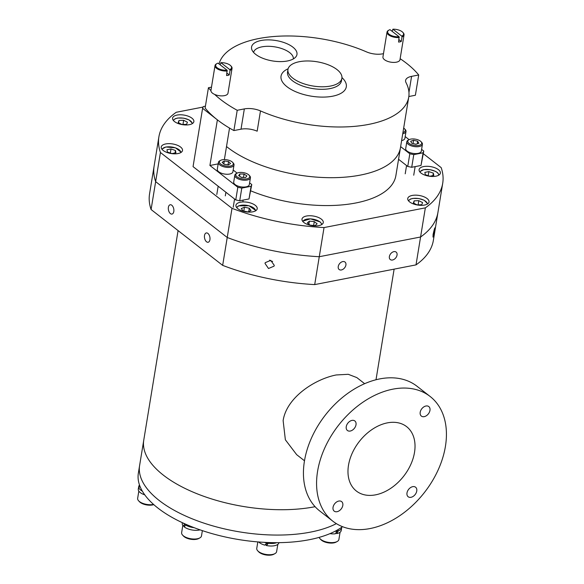 <?xml version="1.0" encoding="UTF-8"?>
<svg xmlns="http://www.w3.org/2000/svg" width="584" height="584" viewBox="0 0 584 584"><rect width="100%" height="100%" fill="white"/><g stroke="black" fill="none" stroke-linecap="round" stroke-linejoin="round"><path stroke-width="0.88" d="M318.791 225.636A10.782 4.854 9.3 0 0 323.273 222.577A10.782 4.854 9.3 0 0 317.886 217.248A10.782 4.854 9.3 0 0 306.476 216.029A10.782 4.854 9.3 0 0 301.986 219.088A10.782 4.854 9.3 0 0 307.381 224.417A10.782 4.854 9.3 0 0 318.791 225.636M252.733 211.831A10.782 4.854 9.3 0 0 257.216 208.773A10.782 4.854 9.3 0 0 251.828 203.444A10.782 4.854 9.3 0 0 240.418 202.225A10.782 4.854 9.3 0 0 235.936 205.291A10.782 4.854 9.3 0 0 241.323 210.612A10.782 4.854 9.3 0 0 252.733 211.831M178.025 153.548A10.782 4.854 9.3 0 0 182.507 150.482A10.782 4.854 9.3 0 0 177.12 145.153A10.782 4.854 9.3 0 0 165.71 143.941A10.782 4.854 9.3 0 0 161.22 147A10.782 4.854 9.3 0 0 166.615 152.329A10.782 4.854 9.3 0 0 178.025 153.548M189.384 124.677A10.782 4.854 9.3 0 0 193.866 121.618A10.782 4.854 9.3 0 0 188.479 116.289A10.782 4.854 9.3 0 0 177.069 115.07A10.782 4.854 9.3 0 0 172.587 118.129A10.782 4.854 9.3 0 0 177.974 123.458A10.782 4.854 9.3 0 0 189.384 124.677M435.905 176.185A10.782 4.854 9.3 0 0 440.387 173.119A10.782 4.854 9.3 0 0 435 167.798A10.782 4.854 9.3 0 0 423.59 166.579A10.782 4.854 9.3 0 0 419.1 169.637A10.782 4.854 9.3 0 0 424.495 174.966A10.782 4.854 9.3 0 0 435.905 176.185M424.539 205.05A10.782 4.854 9.3 0 0 429.028 201.991A10.782 4.854 9.3 0 0 423.634 196.662A10.782 4.854 9.3 0 0 412.224 195.443A10.782 4.854 9.3 0 0 407.741 198.509A10.782 4.854 9.3 0 0 413.129 203.831A10.782 4.854 9.3 0 0 424.539 205.05M250.74 190.829A96.338 43.333 9.3 0 0 355.809 202.977A96.338 43.333 9.3 0 0 395.879 175.631L400.449 147.745A96.338 43.333 -170.7 0 1 360.379 175.09A96.338 43.333 -170.7 0 1 226.512 146.54A96.338 43.333 9.3 0 0 360.379 175.09A96.338 43.333 9.3 0 0 400.449 147.745L408.749 97.053A96.338 43.333 9.3 0 0 406.011 82.592A14.381 6.468 -170.7 0 1 405.603 80.439A14.381 6.468 -170.7 0 1 411.589 76.358L408.953 92.425M442.709 183.296L437.934 212.445A143.795 64.678 9.3 0 1 420.575 237.002A143.795 64.678 9.3 0 0 437.934 212.445L433.372 240.331A143.795 64.678 9.3 0 1 416.012 264.88L420.575 237.002L319.266 256.719L314.703 284.598A143.795 64.678 9.3 0 1 222.665 265.37L227.227 237.484A143.795 64.678 9.3 0 0 319.266 256.719L324.04 227.57A143.795 64.678 9.3 0 1 232.001 208.335L227.227 237.484A143.795 64.678 9.3 0 0 319.266 256.719L420.575 237.002L425.349 207.853A143.795 64.678 9.3 0 0 442.709 183.296A143.795 64.678 9.3 0 0 441.183 167.623L423.334 153.702M203.108 107.047L176.258 112.274A143.795 64.678 9.3 0 0 158.899 136.824A143.795 64.678 9.3 0 0 160.425 152.497L151.088 209.532A143.795 64.678 9.3 0 1 149.562 193.852L154.132 165.973A143.795 64.678 9.3 0 0 155.651 181.646L227.227 237.484L155.651 181.646A143.795 64.678 9.3 0 1 154.132 165.973L158.899 136.824M425.349 207.853L324.04 227.57M232.001 208.335L160.425 152.497M265.012 263.435L268.509 268.509L274.057 266.143L274.268 265.37L270.75 260.362L265.224 262.669L265.012 263.435M269.531 260.15A4.745 4.219 -158.5 0 0 272.633 261.369M338.238 266.523A4.745 3.27 128 0 0 339.151 269.516A4.745 3.27 128 0 0 343.122 269.217A4.745 3.27 128 0 0 345.911 265.026A4.745 3.27 128 0 0 344.991 262.034A4.745 3.27 128 0 0 341.019 262.333A4.745 3.27 128 0 0 338.238 266.523M389.375 256.566A4.745 3.27 128 0 0 390.287 259.566A4.745 3.27 128 0 0 394.258 259.267A4.745 3.27 128 0 0 397.04 255.077A4.745 3.27 128 0 0 396.127 252.084A4.745 3.27 128 0 0 392.156 252.383A4.745 3.27 128 0 0 389.375 256.566M434.7 230.41C435.131 226.38 434.606 227.731 433.102 234.454L432.992 237.089L434.934 227.804M168.389 207.305A4.745 2.694 -101 0 0 169.207 212.087A4.745 2.694 -101 0 0 172.003 214.072A4.745 2.694 -101 0 0 173.806 211.532A4.745 2.694 -101 0 0 172.988 206.743A4.745 2.694 -101 0 0 170.192 204.758A4.745 2.694 -101 0 0 168.389 207.305M204.509 235.483A4.745 2.694 -101 0 0 205.327 240.272A4.745 2.694 -101 0 0 208.13 242.258A4.745 2.694 -101 0 0 209.926 239.71A4.745 2.694 -101 0 0 209.116 234.929A4.745 2.694 -101 0 0 206.313 232.943A4.745 2.694 -101 0 0 204.509 235.483M222.665 265.37L151.088 209.532M416.012 264.88L314.703 284.598M314.674 506.766A109.712 49.348 9.3 0 0 315.097 506.686A109.712 49.348 9.3 0 1 146.139 455.133A109.712 49.348 9.3 0 1 143.759 440.161A109.712 49.348 9.3 0 0 198.596 494.363A109.712 49.348 9.3 0 0 314.674 506.766M141.992 480.479A109.712 49.348 9.3 0 0 226.541 529.367A109.712 49.348 9.3 0 0 336.362 523.636A109.712 49.348 9.3 0 1 271.823 534.995A109.712 49.348 9.3 0 1 139.612 465.506A109.712 49.348 9.3 0 0 141.992 480.479M304.49 460.776L296.687 454.688L285.364 439.788L283.13 420.619C286.598 397.266 315.17 378.987 336.26 374.957L348.261 374.308L356.831 377.592L364.642 383.688M420.203 412.275A6.037 4.168 128 0 0 421.371 416.085A6.037 4.168 128 0 0 426.422 415.706A6.037 4.168 128 0 0 429.963 410.377A6.037 4.168 128 0 0 428.802 406.566A6.037 4.168 128 0 0 423.743 406.946A6.037 4.168 128 0 0 420.203 412.275M406.997 492.933A6.037 4.168 128 0 0 408.165 496.743A6.037 4.168 128 0 0 413.216 496.356A6.037 4.168 128 0 0 416.757 491.027A6.037 4.168 128 0 0 415.589 487.217A6.037 4.168 128 0 0 410.537 487.603A6.037 4.168 128 0 0 406.997 492.933M333.041 507.328A6.037 4.168 128 0 0 334.209 511.139A6.037 4.168 128 0 0 339.26 510.752A6.037 4.168 128 0 0 342.801 505.423A6.037 4.168 128 0 0 341.633 501.612A6.037 4.168 128 0 0 336.581 501.999A6.037 4.168 128 0 0 333.041 507.328M346.246 426.67A6.037 4.168 128 0 0 347.414 430.481A6.037 4.168 128 0 0 352.466 430.101A6.037 4.168 128 0 0 356.006 424.772A6.037 4.168 128 0 0 354.846 420.962A6.037 4.168 128 0 0 349.787 421.341A6.037 4.168 128 0 0 346.246 426.67M348.495 465.273A40.836 28.163 128 0 0 356.386 491.049A40.836 28.163 128 0 0 390.557 488.458A40.836 28.163 128 0 0 414.509 452.425A40.836 28.163 128 0 0 406.625 426.656A40.836 28.163 128 0 0 372.446 429.24A40.836 28.163 128 0 0 348.495 465.273M445.417 446.41A79.088 54.538 128 0 0 430.152 396.492A79.088 54.538 128 0 0 363.963 401.507A79.088 54.538 128 0 0 317.587 471.288A79.088 54.538 128 0 0 332.858 521.205A79.088 54.538 128 0 0 399.047 516.19A79.088 54.538 128 0 0 445.417 446.41M332.858 521.205L319.718 510.956A79.088 54.538 -52 0 1 304.447 461.039A79.088 54.538 -52 0 1 350.823 391.258A79.088 54.538 -52 0 1 417.012 386.25L430.152 396.492M178.083 230.585L138.364 473.113A109.712 49.348 9.3 0 0 270.582 542.602A109.712 49.348 9.3 0 0 342.523 526.688M205.415 106.178L203.283 106.595L202.604 108.325L193.056 166.623L235.753 199.932L237.827 187.26L241.791 188.092L239.717 200.765L249.01 198.954L251.091 186.281L241.791 188.092M202.604 108.325L217.379 119.859L209.911 165.484L237.827 187.26M233.184 170.046L237.126 173.119M249.609 182.858L251.77 184.544L249.01 198.954M229.534 128.086L224.373 159.6M239.717 200.765L235.753 199.932M251.091 186.281L251.77 184.544M218.168 163.878L209.911 165.484M398.558 159.293L407.741 166.462L409.822 153.782L413.786 154.614L411.713 167.287L421.006 165.476L423.086 152.804L413.786 154.614M400.631 146.62L409.822 153.782M405.179 136.576L409.121 139.642M421.604 149.38L423.765 151.073L421.006 165.476M411.713 167.287L407.741 166.462M423.086 152.804L423.765 151.073M404.04 34.894A8.629 3.884 -170.7 0 1 402.018 36.894L401.763 36.12A8.052 3.621 9.3 0 0 402.77 32.317L403.201 32.777A8.629 3.884 -170.7 0 1 404.04 34.894L399.974 59.736A8.629 3.884 -170.7 0 1 396.383 62.181A8.629 3.884 -170.7 0 1 387.258 61.21A8.629 3.884 -170.7 0 1 382.943 56.947L387.017 32.105A8.629 3.884 -170.7 0 1 388.491 30.368L389.039 30.069A8.052 3.621 9.3 0 0 389.564 34.595A8.052 3.621 9.3 0 0 399.076 36.741L390.002 29.667A8.052 3.621 9.3 0 0 389.039 30.069M399.076 36.741L398.58 42.07A8.629 3.884 9.3 0 0 399.704 41.909A8.629 3.884 9.3 0 0 401.274 41.457L402.018 36.894M399.325 37.507A8.629 3.884 -170.7 0 1 390.762 36.135A8.629 3.884 -170.7 0 1 387.017 32.105M401.763 36.12L392.893 29.2L392.156 31.346M402.77 32.317A8.052 3.621 9.3 0 0 392.893 29.2M401.274 41.457L398.974 39.661M232.045 68.372A8.629 3.884 -170.7 0 1 230.023 70.365L229.767 69.591A8.052 3.621 9.3 0 0 230.775 65.795L231.206 66.255A8.629 3.884 -170.7 0 1 232.045 68.372L227.979 93.214A8.629 3.884 -170.7 0 1 224.395 95.659A8.629 3.884 -170.7 0 1 215.262 94.681A8.629 3.884 -170.7 0 1 210.948 90.425L215.022 65.583A8.629 3.884 -170.7 0 1 216.496 63.846L217.044 63.546A8.052 3.621 9.3 0 0 217.569 68.065A8.052 3.621 9.3 0 0 227.081 70.219L218.007 63.138A8.052 3.621 9.3 0 0 217.044 63.546M227.081 70.219L226.585 75.548A8.629 3.884 9.3 0 0 227.709 75.38A8.629 3.884 9.3 0 0 229.278 74.927L230.023 70.365M227.329 70.985A8.629 3.884 -170.7 0 1 218.774 69.613A8.629 3.884 -170.7 0 1 215.022 65.583M229.767 69.591L220.898 62.678L220.168 64.824M230.775 65.795A8.052 3.621 9.3 0 0 220.898 62.678M229.278 74.927L226.979 73.131M402.953 132.451A7.045 3.168 9.3 0 0 404.595 128.86A7.045 3.168 9.3 0 0 403.668 128.078M401.624 140.576A7.906 3.555 9.3 0 0 404.894 138.335L406.011 131.488A7.906 3.555 9.3 0 0 405.238 129.546L404.595 128.86M402.741 133.729A7.906 3.555 9.3 0 0 406.011 131.488M415.625 144.197A3.679 1.657 9.3 0 0 415.085 144.044A3.679 1.657 9.3 0 0 414.531 143.927M409.727 139.386A7.045 3.168 9.3 0 0 409.004 139.7A7.045 3.168 9.3 0 0 410.348 144.175A7.045 3.168 9.3 0 0 419.779 145.131A7.045 3.168 9.3 0 0 421.02 141.671A7.045 3.168 9.3 0 0 409.727 139.386M409.004 139.7L408.172 140.153A7.906 3.555 9.3 0 0 406.822 141.744A7.906 3.555 9.3 0 0 411.435 145.891A7.906 3.555 9.3 0 0 420.268 146.248A7.906 3.555 9.3 0 0 422.436 144.299A7.906 3.555 9.3 0 0 421.663 142.357L421.02 141.671M406.822 141.744L405.705 148.584A7.906 3.555 9.3 0 0 410.318 152.731A7.906 3.555 9.3 0 0 419.144 153.088A7.906 3.555 9.3 0 0 421.312 151.147L422.436 144.299M411.837 143.277L410.669 141.27L413.589 140.255L417.669 141.248L418.837 143.255L415.918 144.27L411.837 143.277M413.589 140.255L413.012 143.562M413.049 143.547L415.954 144.255M417.253 143.81L417.669 141.248M220.394 160.483A7.045 3.168 9.3 0 0 222.701 165.184A7.045 3.168 9.3 0 0 232.286 165.367A7.045 3.168 9.3 0 0 232.607 162.337A7.045 3.168 9.3 0 0 220.591 160.366A7.045 3.168 9.3 0 0 220.394 160.483M219.993 160.695A7.906 3.555 9.3 0 0 219.759 160.812A7.906 3.555 9.3 0 0 219.54 160.943A7.906 3.555 9.3 0 0 218.409 162.41A7.906 3.555 9.3 0 0 223.818 166.798A7.906 3.555 9.3 0 0 232.892 166.433A7.906 3.555 9.3 0 0 234.016 164.965A7.906 3.555 9.3 0 0 233.25 163.024L232.607 162.337M218.409 162.41L217.292 169.25A7.906 3.555 9.3 0 0 222.701 173.638A7.906 3.555 9.3 0 0 231.768 173.273A7.906 3.555 9.3 0 0 232.899 171.805L234.016 164.965M224.147 164.287L222.132 162.33L224.329 160.965L228.534 161.564L230.541 163.52L228.351 164.885L224.147 164.287M223.833 163.987L224.329 160.965M228.001 164.834L228.534 161.564M242.769 177.448A3.679 1.657 9.3 0 0 241.455 177.295A3.679 1.657 9.3 0 0 241.287 177.295L243.513 177.361L244.054 174.069L246.871 175.864L245.579 177.536L241.469 177.405L238.644 175.609L239.936 173.937L244.054 174.069M236.126 173.893A7.045 3.168 9.3 0 0 240.615 178.507A7.045 3.168 9.3 0 0 249.397 177.58A7.045 3.168 9.3 0 0 249.025 175.142A7.045 3.168 9.3 0 0 237.009 173.178A7.045 3.168 9.3 0 0 236.126 173.893M237.009 173.178L236.184 173.623A7.906 3.555 9.3 0 0 235.184 174.426A7.906 3.555 9.3 0 0 234.826 175.222A7.906 3.555 9.3 0 0 241.134 179.828A7.906 3.555 9.3 0 0 250.083 178.565A7.906 3.555 9.3 0 0 250.441 177.777A7.906 3.555 9.3 0 0 249.667 175.835L249.025 175.142M234.826 175.222L233.709 182.062A7.906 3.555 9.3 0 0 240.017 186.676A7.906 3.555 9.3 0 0 248.959 185.413A7.906 3.555 9.3 0 0 249.317 184.617L250.441 177.777M239.571 176.193L239.936 173.937M413.348 202.969L414.18 200.845L418.801 200.662L422.59 202.597L421.757 204.721L417.137 204.904L413.348 202.969M413.793 203.196L414.18 200.845M418.115 204.867L418.801 200.662M334.917 531.338A10.928 4.913 9.3 0 0 337.107 531.075A10.928 4.913 9.3 0 0 337.129 531.075L336.442 530.535M329.96 533.645A10.928 4.913 9.3 0 0 335.296 533.812L337.129 531.075M341.662 527.316A10.928 4.913 9.3 0 1 341.647 527.972A10.928 4.913 9.3 0 1 338.377 530.761L337.399 530.002M338.377 530.761L336.691 533.608A10.928 4.913 9.3 0 0 341.231 530.513L341.647 527.972M336.691 533.608L335.88 532.98M340.07 532.258L338.888 539.492A10.067 4.526 -170.7 0 1 337.165 541.521A10.067 4.526 -170.7 0 1 334.705 542.354A10.067 4.526 -170.7 0 1 320.003 538.711A10.067 4.526 -170.7 0 1 319.141 537.382M337.165 541.521L336.063 542.12A8.913 4.008 -170.7 0 1 333.88 542.857A8.913 4.008 -170.7 0 1 320.864 539.631L320.003 538.711M336.194 533.229A10.067 4.526 -170.7 0 1 335.639 533.323M429.78 176.229L425.305 174.696L424.853 172.382L428.882 171.601L433.357 173.134L433.81 175.441L429.78 176.229M428.211 175.689L428.882 171.601M432.948 175.609L433.357 173.134M171.002 148.964L175.477 150.489L175.923 152.804L171.9 153.592L167.425 152.059L166.973 149.745L171.002 148.964L170.331 153.052M175.069 152.971L175.477 150.489M307.308 222.935L309.374 221.146L314.28 221.577L317.127 223.796L315.061 225.585L310.155 225.154L307.308 222.935M308.878 224.161L309.374 221.146M313.644 225.461L314.28 221.577M187.435 122.224L186.603 124.348L181.982 124.531L178.186 122.589L179.018 120.465L183.646 120.282L187.435 122.224M178.638 122.822L179.018 120.465M182.953 124.494L183.646 120.282M244.455 207.218L249.31 208.232L251.018 210.576L247.871 211.912L243.01 210.897L241.302 208.554L244.455 207.218L243.82 211.065M248.769 211.532L249.31 208.232M139.532 485.078A10.928 4.913 9.3 0 0 138.831 486.085A10.928 4.913 9.3 0 0 138.824 486.1L139.999 486.341M138.788 486.844L138.824 486.1M142.313 491.1A10.928 4.913 9.3 0 1 138.678 486.822L140.335 487.166M138.678 486.822L138.291 489.078A10.928 4.913 9.3 0 0 144.759 494.845M183.449 523.191A10.928 4.913 9.3 0 0 184.639 524.352A10.928 4.913 9.3 0 0 184.661 524.359L185.632 524.169M182.391 522.702L182.274 523.395A10.928 4.913 9.3 0 0 183.391 526.133L184.661 524.359M194.129 527.673A10.928 4.913 9.3 0 1 185.69 525.067L187.07 524.797M185.69 525.067L184.23 526.885A10.928 4.913 9.3 0 0 200.086 529.856M183.391 526.133L185.077 525.812M267.983 542.514L266.355 545.522A10.928 4.913 9.3 0 0 278.969 542.653M264.384 542.354A10.928 4.913 9.3 0 0 266.771 542.981A10.928 4.913 9.3 0 0 266.793 542.989L266.998 542.478M258.661 541.974A10.928 4.913 9.3 0 0 264.778 545.135L266.793 542.989M276.699 542.675A10.928 4.913 9.3 0 1 268.406 543.266L268.698 542.543M268.406 543.266L266.355 545.522M153.548 504.408A10.067 4.526 -170.7 0 1 138.627 500.816A10.067 4.526 -170.7 0 1 137.649 498.349L138.831 491.108M153.782 504.62A8.913 4.008 -170.7 0 1 139.488 501.736L138.627 500.816M202.363 530.63L201.495 535.915A10.067 4.526 -170.7 0 1 199.779 537.944A10.067 4.526 -170.7 0 1 183.427 535.871A10.067 4.526 -170.7 0 1 182.617 535.134A10.067 4.526 -170.7 0 1 181.631 532.666L182.814 525.425M199.779 537.944L198.677 538.543A8.913 4.008 -170.7 0 1 184.194 536.703A8.913 4.008 -170.7 0 1 183.471 536.054L182.617 535.134M184.566 526.447A10.067 4.526 -170.7 0 1 184.099 526.001M277.809 544.376L276.626 551.61A10.067 4.526 -170.7 0 1 274.903 553.639A10.067 4.526 -170.7 0 1 265.005 554.274A10.067 4.526 -170.7 0 1 257.741 550.829A10.067 4.526 -170.7 0 1 256.763 548.361L257.814 541.908M274.903 553.639L273.801 554.238A8.913 4.008 -170.7 0 1 265.034 554.8A8.913 4.008 -170.7 0 1 258.603 551.749L257.741 550.829M266.501 545.149A10.067 4.526 -170.7 0 1 265.092 544.806M287.401 60.984A23.01 10.351 9.3 0 0 295.818 56.911A23.01 10.351 9.3 0 0 287.897 44.136A23.01 10.351 9.3 0 0 261.128 40.493A23.01 10.351 9.3 0 0 251.872 49.713A23.01 10.351 9.3 0 0 287.401 60.984M253.587 52.429A20.133 9.052 -170.7 0 1 261.939 46.844A20.133 9.052 -170.7 0 1 283.116 49.071A20.133 9.052 -170.7 0 1 293.321 58.94M299.322 61.707A27.324 12.286 9.3 0 0 287.956 69.467A27.324 12.286 9.3 0 0 301.614 82.965A27.324 12.286 9.3 0 0 330.515 86.052A27.324 12.286 9.3 0 0 341.881 78.293A27.324 12.286 9.3 0 0 328.223 64.795A27.324 12.286 9.3 0 0 299.322 61.707M383.484 53.67L382.535 53.852A14.381 6.468 -170.7 0 1 366.453 51.866A96.338 43.333 9.3 0 0 258.668 38.566A96.338 43.333 9.3 0 0 219.029 63.933M214.686 94.447A115.033 51.742 9.3 0 0 237.213 110.288L244.338 108.909A14.381 6.468 -170.7 0 1 260.486 110.916A96.338 43.333 9.3 0 0 368.679 124.399A96.338 43.333 9.3 0 0 408.749 97.053M400.142 58.707A115.033 51.742 -170.7 0 1 418.706 74.971L411.589 76.358M211.488 87.147L208.43 87.739A115.033 51.742 9.3 0 0 210.926 90.644M208.43 87.739L205.115 108.018A115.033 51.742 9.3 0 0 233.899 130.568L241.017 129.188L244.338 108.909M233.899 130.568L237.213 110.288M260.486 110.916L257.164 131.196A14.381 6.468 9.3 0 0 241.017 129.188M408.829 96.521L415.385 95.25L418.706 74.971M427.357 204.064A9.49 4.27 9.3 0 0 423.969 200.246A9.49 4.27 9.3 0 0 414.552 198.319A9.49 4.27 9.3 0 0 408.661 201.006M438.723 175.2A9.49 4.27 9.3 0 0 433.708 170.667A9.49 4.27 9.3 0 0 423.911 169.688A9.49 4.27 9.3 0 0 420.02 172.134M180.843 152.563A9.49 4.27 9.3 0 0 175.828 148.029A9.49 4.27 9.3 0 0 166.031 147.051A9.49 4.27 9.3 0 0 162.14 149.497M321.609 224.65A9.49 4.27 9.3 0 0 319.886 221.876A9.49 4.27 9.3 0 0 309.973 218.883A9.49 4.27 9.3 0 0 302.906 221.584M192.202 123.691A9.49 4.27 9.3 0 0 188.814 119.873A9.49 4.27 9.3 0 0 179.39 117.946A9.49 4.27 9.3 0 0 173.499 120.632M255.551 210.846A9.49 4.27 9.3 0 0 249.419 205.94A9.49 4.27 9.3 0 0 238.936 205.867A9.49 4.27 9.3 0 0 236.856 207.787M267.129 543.558A6.329 2.847 -170.7 0 1 266.421 543.39M266.903 542.719A5.752 2.584 9.3 0 0 267.304 542.806A5.752 2.584 9.3 0 0 267.662 542.872M341.947 77.592A33.069 14.877 -170.7 0 1 332.559 96.214A33.069 14.877 -170.7 0 1 289.854 88.702A33.069 14.877 -170.7 0 1 288.116 68.773M287.956 69.467L287.54 72A27.324 12.286 9.3 0 0 301.198 85.498A27.324 12.286 9.3 0 0 330.099 88.585A27.324 12.286 9.3 0 0 341.465 80.833L341.881 78.293M376.008 379.746L394.12 269.144M405.216 173.806L406.566 165.542M413.727 175.2L415.136 166.623M216.803 194.472L218.153 186.208M225.314 195.866L225.906 192.253M220.591 160.366L219.759 160.812M233.22 207.276L234.578 199.02M242.834 201.954L243.141 200.093M427.758 203.809L424.152 200.239L418.735 198.523L412.91 198.407L410.479 199.049L408.362 200.633M439.117 174.937L437.591 172.733L435.584 171.404L430.058 169.645L423.721 169.63L419.728 171.762M181.237 152.3L175.492 147.832L165.841 146.993L161.841 149.124M322.003 224.395L320.156 221.927L310.411 218.832L302.614 221.219M192.603 123.436L188.99 119.866L183.58 118.143L177.755 118.026L175.324 118.676L173.207 120.26M255.953 210.59L248.996 205.751L238.63 205.845L236.556 207.415"/></g></svg>
